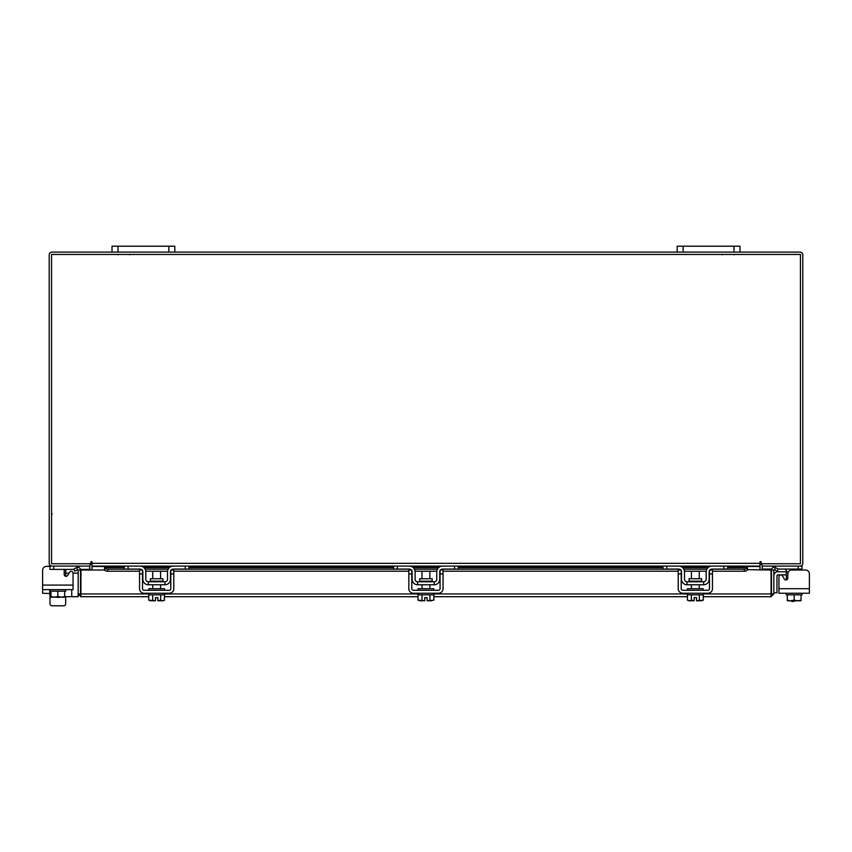 <?xml version="1.0" encoding="UTF-8"?>
<svg xmlns="http://www.w3.org/2000/svg" width="852" height="852" viewBox="0 0 852 852"><rect width="100%" height="100%" fill="white"/><g stroke="black" fill="none" stroke-linecap="round" stroke-linejoin="round"><path stroke-width="1.28" d="M794.139 600.788L794.139 601.416L791.625 601.416L791.625 600.788M786.321 574.887L777.919 574.887A0.937 0.937 0 0 0 776.971 575.824L776.971 592.779L773.84 592.779M773.84 575.824A4.079 4.079 0 0 1 777.919 571.745L786.321 571.745M809.4 588.7L809.4 593.248L778.941 593.248L778.941 588.7L809.4 588.7L809.4 573.939A3.93 3.93 0 0 0 805.47 570.02L791.721 570.02A3.93 3.93 0 0 0 787.802 573.939L787.802 578.061A1.885 1.885 0 0 1 785.917 579.946A1.885 1.885 0 0 0 786.321 579.903L786.321 569.796L784.436 569.072M788.366 571.905L786.321 571.905L786.226 569.381M759.995 565.1A2.758 2.758 0 0 1 761.954 563.779L761.954 566.09L802.02 566.09L802.02 569.072L778.121 569.072M771.656 569.072L762.274 569.072L762.274 566.101M802.02 569.072L802.02 570.02L805.47 570.02M802.02 593.248L802.02 594.824L787.312 594.824L801.04 594.824L801.04 600.181L801.04 594.824M786.321 593.248L786.321 594.824L787.301 594.824L787.312 600.181L787.301 594.824M801.04 597.614L801.04 600.735L801.04 600.181L797.909 600.788L794.171 600.181L794.171 594.824M787.301 600.181L787.397 600.788L787.301 600.181L790.432 600.788L794.171 600.181M797.909 600.788L800.944 600.788M791.05 600.788L797.291 600.788M787.397 600.788L790.432 600.788M785.917 579.946A1.885 1.885 0 0 0 786.321 579.903A1.885 1.885 0 0 1 784.287 579.009L782.456 575.846A1.885 1.885 0 0 0 778.941 576.783L778.941 588.7L778.941 576.783M162.924 581.16L162.924 578.742L150.399 578.742L150.399 581.16L162.924 581.16L163.552 581.788M185.235 566.09L189.006 566.09L189.006 569.072L185.235 569.072L185.235 566.09L173.307 566.09A5.804 5.804 0 0 0 167.493 571.905L167.493 579.275A2.513 2.513 0 0 1 164.979 581.788L148.344 581.788A2.513 2.513 0 0 1 145.83 579.275L145.83 571.905A5.804 5.804 0 0 0 140.016 566.09L128.088 566.09L128.088 569.072L124.317 569.072L124.317 566.09L128.088 566.09M142.529 570.606A2.822 2.822 0 0 1 142.848 571.905L142.848 579.275A5.495 5.495 0 0 0 148.344 584.77L164.979 584.77A5.495 5.495 0 0 0 170.475 579.275L170.475 571.905A2.822 2.822 0 0 1 170.794 570.606M171.199 570.02A2.822 2.822 0 0 1 173.307 569.072L171.422 569.796M185.235 569.072L173.307 569.072M141.901 569.796L140.016 569.072L128.088 569.072M140.016 569.072A2.822 2.822 0 0 1 142.124 570.02M164.979 584.77L164.979 581.788M148.344 581.788L148.344 584.77M148.812 593.248L148.812 594.824L164.511 594.824L164.511 593.248M148.812 590.266L148.812 588.7L164.511 588.7L164.511 590.266M160.591 578.742L160.591 571.277L152.742 571.277L152.742 578.742M152.7 594.824L152.7 600.181L152.7 594.824M150.889 600.788L155.479 600.735L148.738 600.181L148.738 594.824M155.479 600.788L155.479 597.614L157.844 597.614L157.844 600.735L160.623 600.181L160.623 594.824M162.785 600.788L164.585 600.181L162.785 600.788L160.634 600.181L160.634 594.824M164.234 600.372L164.585 594.824M148.738 600.181L150.538 600.788M157.844 600.788L162.434 600.788M139.547 573.939L139.547 570.02L142.529 570.02L142.529 573.939L139.547 573.939L139.547 588.7A4.548 4.548 0 0 0 144.105 593.248L169.218 593.248A4.548 4.548 0 0 0 173.776 588.7L173.776 573.939L170.794 573.939L170.794 588.7A1.566 1.566 0 0 1 169.218 590.266L144.105 590.266A1.566 1.566 0 0 1 142.529 588.7L142.529 573.939M170.794 573.939L170.794 570.02L173.776 570.02L173.776 573.939M701.601 581.16L701.601 578.742L689.076 578.742L689.076 581.16L701.601 581.16L702.229 581.788M723.912 566.09L727.683 566.09L727.683 569.072L723.912 569.072L723.912 566.09L711.984 566.09A5.804 5.804 0 0 0 706.17 571.905L706.17 579.275A2.513 2.513 0 0 1 703.656 581.788L687.021 581.788A2.513 2.513 0 0 1 684.507 579.275L684.507 571.905A5.804 5.804 0 0 0 678.693 566.09L666.765 566.09L666.765 569.072L662.994 569.072L662.994 566.09L666.765 566.09M681.206 570.606A2.822 2.822 0 0 1 681.525 571.905L681.525 579.275A5.495 5.495 0 0 0 687.021 584.77L703.656 584.77A5.495 5.495 0 0 0 709.152 579.275L709.152 571.905A2.822 2.822 0 0 1 709.471 570.606M709.876 570.02A2.822 2.822 0 0 1 711.984 569.072L710.099 569.796M723.912 569.072L711.984 569.072M680.578 569.796L678.693 569.072L666.765 569.072M678.693 569.072A2.822 2.822 0 0 1 680.801 570.02M703.656 584.77L703.656 581.788M687.021 581.788L687.021 584.77M687.489 593.248L687.489 594.824L703.188 594.824L703.188 593.248M687.489 590.266L687.489 588.7L703.188 588.7L703.188 590.266M699.258 578.742L699.258 571.277L691.409 571.277L691.409 578.742M699.3 594.824L699.3 600.181L699.3 594.824M691.377 594.824L691.377 600.181L689.566 600.788L687.415 600.181L687.415 594.824M691.366 600.181L691.366 594.824M691.377 600.181L694.156 600.735L694.156 597.614L696.521 597.614L696.521 600.735L703.262 600.181L703.262 594.824M701.462 600.788L702.911 600.372M689.566 600.788L694.156 600.788M687.415 600.181L689.215 600.788M696.521 600.788L701.111 600.788M678.224 573.939L678.224 570.02L681.206 570.02L681.206 573.939L678.224 573.939L678.224 588.7A4.548 4.548 0 0 0 682.782 593.248L707.895 593.248A4.548 4.548 0 0 0 712.453 588.7L712.453 573.939L709.471 573.939L709.471 588.7A1.566 1.566 0 0 1 707.895 590.266L682.782 590.266A1.566 1.566 0 0 1 681.206 588.7L681.206 573.939M709.471 573.939L709.471 570.02L712.453 570.02L712.453 573.939M148.738 596.709L80.919 596.709L80.951 570.02L104.594 570.02M771.486 570.02L773.84 570.02L773.84 593.951L771.486 593.951L771.486 570.02A2.758 2.758 0 0 1 775.565 567.602L778.291 569.168L777.109 571.202L774.393 569.637L773.84 570.02M773.84 593.951L771.081 596.709L771.049 593.951L771.081 596.709L703.262 596.709M687.415 596.709L433.87 596.709M418.012 596.709L164.585 596.709M80.919 594.355L80.919 596.709L78.16 593.951L148.812 593.951M703.188 593.951L771.049 593.951L771.049 570.02L747.492 569.658A3.142 1.566 180 0 1 744.36 571.202L744.36 569.168A3.142 1.566 0 0 0 747.492 567.634L747.492 569.637M64.699 596.709L78.16 596.709L78.16 570.02L77.607 569.637L74.891 571.202L73.709 569.168L76.435 567.602L77.607 569.637M80.514 593.951L80.514 570.02L78.16 570.02M727.683 567.262L747.492 567.602M104.508 569.637L104.508 567.634A3.142 1.566 0 0 0 107.64 569.168L107.64 571.202A3.142 1.566 180 0 1 104.508 569.658L104.508 570.02M104.508 567.602L124.317 567.262M107.64 569.168L140.761 569.168M145.149 569.168L168.174 569.168M172.573 569.168L410.036 569.168M414.423 569.168L437.449 569.168M441.847 569.168L679.427 569.168M683.826 569.168L706.851 569.168M711.239 569.168L744.36 569.168M107.64 571.202L139.547 571.202M145.788 571.202L167.535 571.202M173.776 571.202L408.822 571.202M415.062 571.202L436.81 571.202M443.051 571.202L678.224 571.202M684.465 571.202L706.212 571.202M712.453 571.202L744.36 571.202M80.514 570.02A2.758 2.758 0 0 0 76.435 567.602M89.63 566.09L90.046 570.02M761.954 570.02L762.37 566.09M92.005 565.1A2.758 2.758 0 0 0 90.046 563.779L90.046 566.09L49.98 566.09L49.98 569.381L73.826 569.381M739.983 252.107L734.019 252.107L734.019 246.207L739.983 246.207L739.983 252.107L800.028 252.107A2.758 2.758 0 0 1 802.786 254.855L802.786 563.342A2.758 2.758 0 0 1 800.028 566.09M51.972 566.09A2.758 2.758 0 0 1 49.214 563.342L49.214 254.855A2.758 2.758 0 0 1 51.972 252.107L112.017 252.107L112.017 246.207L117.981 246.207L117.981 252.107L112.017 252.107M734.019 252.107L117.981 252.107M761.166 562.16A0.586 0.586 0 0 0 760.58 561.574A0.586 0.586 0 0 0 759.995 562.16L759.995 566.09L92.005 566.09L92.005 562.16A0.586 0.586 0 0 0 91.42 561.574A0.586 0.586 0 0 0 90.834 562.16L90.834 563.747L51.557 563.747L51.557 254.45L800.443 254.45L800.443 563.747L761.166 563.747L761.166 562.16A0.586 0.586 0 0 0 760.58 561.574A0.586 0.586 0 0 0 759.995 562.16M727.683 566.495L759.995 566.495L759.995 570.02M92.005 570.02L92.005 566.495L124.317 566.495M92.005 562.16A0.586 0.586 0 0 0 91.42 561.574A0.586 0.586 0 0 0 90.834 562.16M65.679 603.834L65.679 596.709L65.679 603.834A1.96 1.96 0 0 1 63.719 605.793L51.94 605.793A1.96 1.96 0 0 1 49.98 603.834L49.98 594.739M56.786 597.167A4.143 4.143 0 0 0 59.629 597.167M67.564 569.381L65.679 570.02M66.264 569.424L66.797 569.381M66.083 576.325A1.885 1.885 0 0 1 65.679 576.282L65.679 572.203L64.198 572.203M65.721 569.786L65.679 572.203M89.726 566.101L89.726 569.381L80.439 569.381M49.98 589.627L49.98 591.203L65.679 591.203L65.679 589.627M50.96 591.203L50.96 596.56L50.96 591.203L64.688 591.203L64.699 596.56L64.688 591.203M50.96 596.56L51.056 597.167L50.96 596.56L54.091 597.167L57.829 596.56L57.829 591.203M64.699 593.993L64.699 597.114L64.699 596.56L61.568 597.167L57.829 596.56M51.056 597.167L54.091 597.167M54.709 597.167L60.95 597.167M61.568 597.167L64.603 597.167M64.092 569.381A3.93 3.93 0 0 1 64.198 570.318L64.198 574.44A1.885 1.885 0 0 0 67.713 575.377L69.544 572.224A1.885 1.885 0 0 1 73.059 573.162L73.059 585.079L73.059 573.162M49.757 589.627L49.757 593.567L42.6 593.248L42.6 570.318L42.6 585.079L73.059 585.079L73.059 589.627L42.6 589.627L42.6 570.318A3.93 3.93 0 0 1 46.53 566.388L49.98 566.09M63.719 605.793L51.94 605.793M42.6 588.7L42.6 570.318M46.53 566.388L49.98 566.388M73.059 573.151L78.16 573.151M69.001 573.151L65.679 573.151L69.001 573.151M49.757 593.567A3.142 3.142 0 0 0 50.96 596.038M168.845 252.107L168.845 246.207L117.981 246.207M168.845 246.207L174.809 246.207L174.809 252.107M734.019 246.207L683.155 246.207L683.155 252.107M677.191 252.107L677.191 246.207L683.155 246.207M432.198 581.16L432.198 578.742L419.674 578.742L419.674 581.16L432.198 581.16L432.827 581.788M454.51 566.09L458.28 566.09L458.28 569.072L454.51 569.072L454.51 566.09L442.582 566.09A5.804 5.804 0 0 0 436.767 571.905L436.767 579.275A2.513 2.513 0 0 1 434.254 581.788L417.618 581.788A2.513 2.513 0 0 1 415.105 579.275L415.105 571.905A5.804 5.804 0 0 0 409.301 566.09L397.362 566.09L397.362 569.072L393.592 569.072L393.592 566.09L397.362 566.09M411.804 570.606A2.822 2.822 0 0 1 412.123 571.905L412.123 579.275A5.495 5.495 0 0 0 417.618 584.77L434.254 584.77A5.495 5.495 0 0 0 439.749 579.275L439.749 571.905A2.822 2.822 0 0 1 440.069 570.606M440.473 570.02A2.822 2.822 0 0 1 442.582 569.072L440.697 569.796M454.51 569.072L442.582 569.072M411.175 569.796L409.301 569.072L397.362 569.072M409.301 569.072A2.822 2.822 0 0 1 411.399 570.02M434.254 584.77L434.254 581.788M417.618 581.788L417.618 584.77M440.697 566.41L442.582 566.09M418.087 593.248L418.087 594.824L433.785 594.824L433.785 593.248M418.087 590.266L418.087 588.7L433.785 588.7L433.785 590.266M429.866 578.742L429.866 571.277L422.017 571.277L422.017 578.742M421.974 594.824L421.974 600.181L421.974 594.824M429.909 594.824L429.909 600.181L429.898 594.824M420.164 600.788L424.765 600.735L418.012 600.181L418.012 594.824M424.765 600.788L424.765 597.614L427.118 597.614L427.118 600.735L433.87 600.181L433.87 594.824M418.012 600.181L419.812 600.788M427.118 600.788L431.708 600.788M408.822 573.939L408.822 570.02L411.804 570.02L411.804 573.939L408.822 573.939L408.822 588.7A4.548 4.548 0 0 0 413.38 593.248L438.492 593.248A4.548 4.548 0 0 0 443.051 588.7L443.051 573.939L440.069 573.939L440.069 588.7A1.566 1.566 0 0 1 438.492 590.266L413.38 590.266A1.566 1.566 0 0 1 411.804 588.7L411.804 573.939M440.069 573.939L440.069 570.02L443.051 570.02L443.051 573.939M784.287 579.009L782.456 575.846L784.287 579.009M694.156 597.614L696.521 597.614M424.765 597.614L427.118 597.614M155.479 597.614L157.844 597.614M798.249 569.072L798.249 566.09M786.321 579.275L787.354 579.275M687.489 593.951L433.785 593.951M418.087 593.951L164.511 593.951M774.393 569.637L775.565 567.602M104.508 567.634L124.317 567.634M143.956 567.634L169.367 567.634M189.006 567.634L393.592 567.634M413.231 567.634L438.642 567.634M458.28 567.634L662.994 567.634M682.633 567.634L708.044 567.634M727.683 567.634L747.492 567.634M142.156 566.495L171.167 566.495M189.006 566.495L393.592 566.495M411.431 566.495L440.441 566.495M458.28 566.495L662.994 566.495M680.833 566.495L709.844 566.495M92.005 563.342L759.995 563.342M53.751 566.09L53.751 569.381M71.738 589.627L71.738 596.709M129.749 254.791L129.099 254.45L129.749 254.791M117.821 254.791L118.471 254.45L117.821 254.791M734.179 254.791L733.529 254.45M722.251 254.791L722.901 254.45M52.153 514.044L51.557 514.64M150.399 581.16L149.771 581.788M160.591 584.77L160.591 588.7M152.742 584.77L152.742 588.7M689.076 581.16L688.448 581.788M699.258 584.77L699.258 588.7M691.409 584.77L691.409 588.7M708.481 567.262L682.196 567.262M662.994 567.262L458.28 567.262M439.078 567.262L412.794 567.262M393.592 567.262L189.006 567.262M169.804 567.262L143.519 567.262M419.674 581.16L419.046 581.788M429.866 584.77L429.866 588.7M422.017 584.77L422.017 588.7"/></g></svg>
